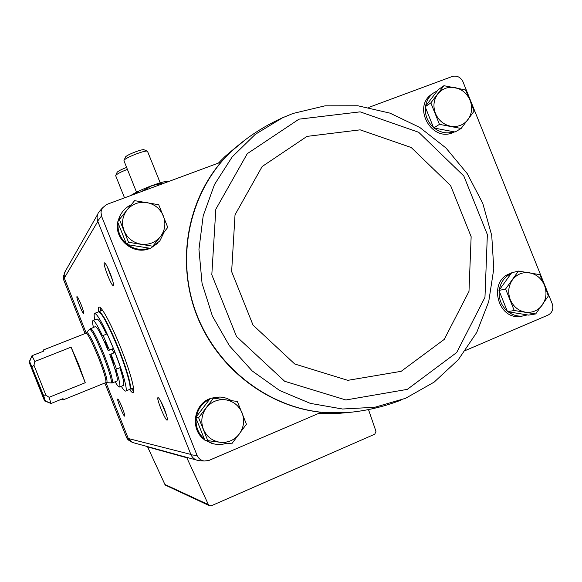 <?xml version="1.0" encoding="UTF-8"?>
<svg xmlns="http://www.w3.org/2000/svg" width="582" height="582" viewBox="0 0 582 582"><rect width="100%" height="100%" fill="white"/><g stroke="black" fill="none" stroke-linecap="round" stroke-linejoin="round"><path stroke-width="0.87" d="M101.479 216.024L197.16 455.626C198.6 458.638 200.943 460.442 204.187 461.024L208.778 460.508L321.257 412.296C267.96 406.796 218.163 368.843 197.254 316.586C176.39 264.301 186.342 202.645 221.109 162.087L106.542 204.515L102.323 208.058L98.598 212.379C96.968 215.107 96.663 218.01 97.681 221.08L101.479 216.024L100.984 211.928L102.323 208.058M150.178 248.303L149.559 248.55C133.525 255.462 113.956 239.34 117.753 222.208M117.862 221.633L119.565 216.526L121.689 212.925M157.496 243.407L151.022 247.932M214.605 444.037L211.899 443.44L205.097 440.181M204.704 439.897C189.899 429.916 193.362 404.25 210.16 398.59M211.273 398.19L218.177 397.062M465.636 350.4L548.324 314.957C552.333 312.556 553.671 308.926 552.34 304.066L462.872 81.516C460.471 77.1 456.994 75.398 452.44 76.417L368.741 107.415M454.564 131.896L452.738 132.711C431.64 142.044 412.354 107.364 431.458 94.408L432.586 93.615M527.416 314.898L521.479 316.259C497.203 321.271 487.316 279.229 511.316 273.264M200.208 460.755L198.651 460.646C195.115 460.013 192.562 458.049 190.991 454.753L97.681 221.08M200.121 460.748L198.738 460.653M101.668 209.302L98.598 212.379M98.627 212.343L100.482 210.197M197.16 455.626L190.991 454.753M120.75 347.854C130.128 371.185 135.81 392.275 133.038 392.566C132.332 392.792 131.161 391.759 129.531 389.482C132.012 389.22 126.796 370.036 118.284 348.851C108.587 325.36 102.025 313.021 98.613 311.828L98.569 311.85C98.176 309.006 98.336 307.449 99.042 307.172C101.319 305.725 111.577 324.712 120.75 347.854M81.044 304.444C83.037 309.588 83.954 312.672 83.786 313.691C83.073 315.255 75.449 295.867 77.079 296.631C77.821 297.176 79.145 299.781 81.044 304.444M109.998 272.885C112.602 279.644 113.716 283.798 113.337 285.34C111.999 287.923 101.806 261.711 104.607 262.889C105.771 263.631 107.568 266.963 109.998 272.885M164.313 408.92C166.663 414.988 167.652 418.676 167.296 419.986C166.001 422.605 155.387 396.517 158.202 397.644C159.541 398.554 161.578 402.315 164.313 408.92M122.198 407.589C124.046 412.34 124.883 415.155 124.708 416.05C124.01 417.629 116.211 398.284 117.84 399.026C118.67 399.681 120.125 402.533 122.198 407.589M133.751 442.822L129.953 440.989L128.382 438.748L105.968 382.563M86.231 333.1L64.296 278.109L63.794 275.533L65.417 271.096L64.187 273.249L97.623 214.409M130.033 441.061L128.076 439.81L126.701 437.853L104.825 383.014M85.096 333.551L63.634 279.767L63.278 277.709L63.802 275.242M97.82 221.407L64.296 278.109L64.187 273.249M133.722 442.815L132.078 442.364L128.287 438.515L190.852 454.418M63.634 279.767L64.209 277.883M128.382 438.748L126.701 437.853M218.439 163.076L225.052 156.42L236.438 146.831M368.493 409.583L375.965 431.335L374.764 434.208L211.346 505.758L209.251 505.613L208.392 504.63L186.626 457.336M165.994 485.432L164.902 484.457L147.472 446.59M343.351 412.944L337.662 413.489L318.281 413.569M122.867 409.328L121.172 405.13M166.583 415.373L160.887 401.42M112.704 280.735L107.241 266.716M82.011 306.969L80.36 302.771M133.671 391.286L131.437 388.703M100.49 311.094L100.337 307.689M535.673 313.953L528.674 315.102L507.497 311.697L498.963 290.462L511.665 272.776L518.446 271.081L505.598 288.985L514.241 310.504L535.673 313.953L548.36 296.012L544.446 285.253L539.776 274.653L518.446 271.081M523.625 315.902C518.045 316.688 512.888 315.32 508.144 311.799M507.242 311.072C501.357 305.717 498.665 299.01 499.167 290.964M499.276 290.025C500.542 282.321 504.47 276.85 511.061 273.62M152.79 246.222L150.571 248.361L126.658 244.498L117.644 221.946L119.412 219.429L128.549 242.294L152.79 246.222L167.769 227.417L158.704 204.726L134.58 200.659L119.412 219.429M149.429 248.179C141.681 250.566 134.42 249.394 127.654 244.658M126.287 243.567C120.168 237.987 117.433 231.134 118.073 223.015M118.415 220.854L120.125 215.718C122.54 210.742 126.265 207.083 131.277 204.74M164.262 231.854L159.795 240.97L151.713 247.263M461.133 128.477L455.095 131.998L433.685 127.96L425.173 106.768L438.13 89.774L443.942 85.7L430.84 102.905L439.461 124.366L461.133 128.477L474.083 111.235L470.118 100.38L465.513 89.926L443.942 85.7M454.084 131.808C447.078 134.006 440.45 132.754 434.201 128.055M433.481 127.458C427.559 121.987 424.875 115.301 425.427 107.394M425.573 106.244C426.504 100.773 429.058 96.416 433.234 93.164L437.351 90.792M207.774 440.639L204.791 440.123L195.763 417.512L210.444 398.212L213.492 398.139L198.615 417.709L207.774 440.639L231.745 443.819L246.441 424.22L237.347 401.471L213.492 398.139M226.784 443.164C222.186 444.764 217.544 444.917 212.852 443.615L206.021 440.334M204.369 439.061C198.295 433.59 195.552 426.722 196.134 418.451M196.374 416.705C198.025 408.6 202.478 402.751 209.738 399.143M212.219 398.168L219.807 397.04L222.462 397.259L226.776 398.306L231.571 400.642M195.763 417.512L198.615 417.709M242.076 412.849C244.796 420.386 243.865 427.45 239.282 434.019C234.27 440.268 227.824 443.011 219.945 442.255C212.139 440.938 206.61 436.58 203.351 429.189C200.615 421.579 201.576 414.486 206.224 407.909C211.31 401.689 217.77 398.99 225.612 399.805C233.367 401.173 238.853 405.516 242.076 412.849M433.685 127.96L439.461 124.366M425.173 106.768L430.84 102.905M470.118 100.38C472.7 107.423 471.973 113.846 467.943 119.645C463.512 125.123 457.743 127.32 450.628 126.236C443.564 124.635 438.508 120.372 435.452 113.439C432.863 106.331 433.619 99.871 437.708 94.08C442.189 88.631 447.98 86.471 455.059 87.606C462.079 89.242 467.099 93.498 470.118 100.38M126.658 244.498L128.549 242.294M163.36 215.937C166.074 223.452 165.092 230.363 160.421 236.685C155.299 242.665 148.766 245.153 140.8 244.149C132.907 242.585 127.334 238.118 124.082 230.734C121.354 223.153 122.365 216.206 127.116 209.884C132.296 203.933 138.851 201.488 146.78 202.551C154.616 204.158 160.145 208.618 163.36 215.937M498.963 290.462L505.598 288.985M507.497 311.697L514.241 310.504M544.446 285.253C547.029 292.324 546.353 298.879 542.402 304.903C538.059 310.606 532.37 313.029 525.342 312.17C518.351 310.781 513.331 306.612 510.276 299.672C507.679 292.535 508.384 285.958 512.386 279.935C516.787 274.246 522.491 271.867 529.496 272.783C536.437 274.209 541.42 278.363 544.446 285.253M29.646 361.538L43.468 395.243L45.883 395.156L49.092 397.31L51.02 403.493L45.323 400.889L29.646 361.538L31.988 355.733L44.028 350.982L43.192 350.051L43.206 351.31M40.645 389.016L40.318 390.26L44.567 400.925L50.627 403.311M31.777 356.242L29.1 362.113L33.349 372.771L34.447 373.455M51.02 403.493L63.023 398.634L63.045 399.929L105.779 382.629C106.644 380.708 104.127 372.131 98.227 356.904C92.102 341.976 88.057 334.061 86.085 333.166L43.192 350.051M49.092 397.31L85.256 382.723L78.737 364.688L71.077 347.156L34.818 361.487L33.967 365.263L32.163 366.871M62.187 398.968L63.045 399.929M31.988 355.733L34.818 361.487M44.567 400.925L29.1 362.113M43.468 395.243L45.323 400.889M40.318 390.26L33.349 372.771M89.483 329.296L95.383 326.575C97.492 327.273 101.763 335.283 108.187 350.611L112.166 349.025L113.752 352.99M90.545 328.481C92.785 329.427 97.281 338.127 104.04 354.569C110.536 371.36 113.264 380.817 112.231 382.956L117.055 380.999C118.161 379.137 115.738 370.327 109.772 354.591L115.047 352.474L120.518 367.468L116.516 369.083L111.024 354.082M94.793 319.838C93.964 315.851 93.942 313.691 94.713 313.356C98.052 314.571 104.571 326.938 114.268 350.451C122.787 371.658 128.069 390.828 125.654 391.068C124.846 391.286 123.391 389.693 121.282 386.288M119.863 367.737C123.391 378.7 124.563 384.6 123.369 385.437L119.485 387.015C120.641 386.186 119.434 380.272 115.854 369.264L116.516 369.083M96.881 319.023L96.918 319.009C98.38 318.9 101.552 323.927 106.433 334.097M112.166 349.025L113.439 348.458L107.095 333.835L102.497 335.778C97.601 325.527 94.444 320.449 93.018 320.537C92.305 320.864 92.443 323.134 93.433 327.346M133.489 387.859L129.953 389.307M108.187 350.611L113.439 348.458M115.134 381.777C117.28 385.459 118.728 387.205 119.485 387.015M113.701 363.204L110.995 356.417L113.701 363.204M107.808 348.429L105.102 341.634L107.808 348.429M109.416 350.058L103.087 335.421M45.883 395.156L33.967 365.263M85.256 382.723L71.077 347.156M126.621 167.42C121.369 169.449 118.197 171.079 117.106 172.323L117.055 172.439M127.407 169.384C120.94 171.908 117.055 173.916 115.745 175.422L115.709 175.786M168.278 181.3L168.234 181.286C165.877 181.089 160.436 182.537 151.902 185.629C141.921 189.419 134.857 192.729 130.717 195.559M131.256 195.363L138.669 192.045M141.208 191.674L151.946 185.673L161.665 183.439M164.153 183.177L168.234 181.286M147.362 151.189L144.125 149.814C142.736 148.592 126.272 155.001 125.479 157.075L125.414 157.22M160.21 182.835L147.479 151.24C145.776 149.705 125.006 157.795 124.031 160.37L123.981 160.814M147.588 446.903L186.771 457.728M164.902 484.457L208.392 504.63M246.317 138.989L231.942 150.803C190.925 189.208 175.4 253.97 195.145 310.191C214.86 366.413 267.735 407.778 324.174 412.507L346.632 412.631L352.772 412.041M292.95 113.49L282.626 117.739L255.287 134.333L232.16 156.944L214.474 184.559L203.183 215.878L198.949 249.351L202.049 283.303L212.365 315.982L229.388 345.723L252.224 370.981L279.68 390.515L310.322 403.377L342.58 409.015L374.837 407.262L405.53 398.321L434.179 382.098L458.289 359.741L476.738 332.453L488.727 301.636L493.783 268.789L491.739 235.492L482.747 203.278L467.237 173.632L445.928 147.952L419.775 127.443L389.962 113.126L357.865 105.771L325.018 105.837L293.037 113.454L282.626 117.739C264.213 126.054 247.597 136.814 232.785 150.018M298.988 119.172L247.27 153.677L215.827 209.229L211.812 274.762L236.503 336.491L284.671 381.283L345.89 399.972L407.298 389.373L456.695 352.51L484.966 297.307L487.36 234.575L463.81 175.968L418.691 132.281L360.127 111.853L298.988 119.172M306.99 136.384L262.162 166.517L235.026 214.802L231.636 271.612L253.032 325.098L294.732 363.99L347.796 380.344L401.173 371.323L444.241 339.408L468.983 291.393L471.144 236.692L450.606 185.571L411.219 147.515L360.156 129.844L306.99 136.384M86.805 332.657L86.878 332.562C88.748 332.999 92.873 340.979 99.253 356.49C105.371 372.327 107.874 380.999 106.761 382.505L106.695 382.498M86.085 333.166L89.57 329.186C91.629 329.601 96.11 338.2 103.021 354.984C109.634 372.109 112.304 381.486 111.038 383.109L110.958 383.094M98.773 311.807L98.998 311.683C102.425 312.861 108.987 325.2 118.684 348.691C127.196 369.876 132.405 389.06 129.917 389.329L129.699 389.38M165.594 485.243L209.251 505.613M132.078 442.364L196.28 459.984M128.076 439.81L129.953 440.989M63.278 277.709L63.794 275.533M204.187 461.024L198.651 460.646M120.125 215.718L119.565 216.526M433.234 93.164L431.458 94.408M212.852 443.615L211.899 443.44M231.942 150.803L225.052 156.42M346.632 412.631L337.662 413.489M347.781 412.543C365.983 410.921 383.727 406.782 401.02 400.125M112.231 382.956L105.779 382.629M125.69 391.053L129.524 389.482M94.713 313.356L98.613 311.828M98.998 311.683L102.505 310.308M93.018 320.537L96.918 319.009M117.106 172.323L115.745 175.422M115.672 175.699L124.526 197.858M125.479 157.075L124.031 160.37M123.937 160.712L136.523 192.206"/></g></svg>
